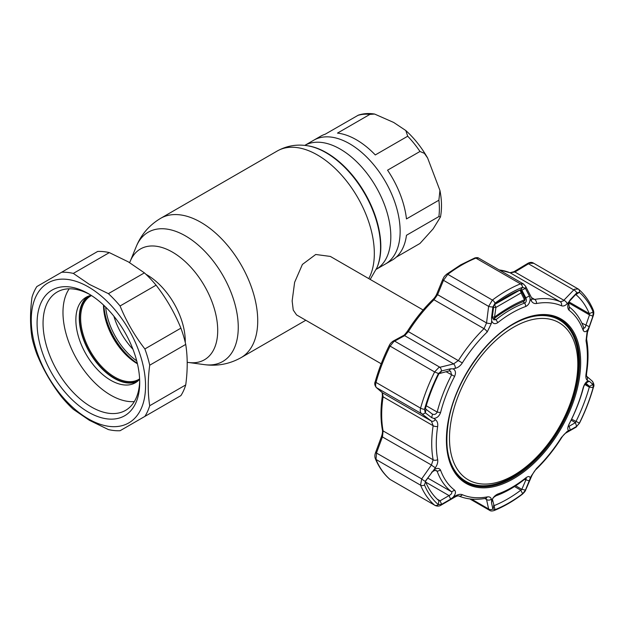 <?xml version="1.0" encoding="UTF-8"?>
<svg xmlns="http://www.w3.org/2000/svg" width="625" height="625" viewBox="0 0 625 625"><rect width="100%" height="100%" fill="white"/><g stroke="black" fill="none" stroke-linecap="round" stroke-linejoin="round"><path stroke-width="0.94" d="M349.562 143.719A71.531 41.297 60 0 1 396.297 206.758A71.531 41.297 60 0 1 385.328 264.07A71.531 41.297 -120 0 0 396.297 206.758A71.531 41.297 -120 0 0 349.562 143.719A71.531 41.297 -120 0 0 313.805 140.18A71.531 41.297 60 0 1 349.562 143.719M136.711 360.852A49.742 28.719 60 0 1 105.672 307.102M423.117 309.984L330.352 256.43L315.727 254.484L302.398 264.438L294.625 282.312L292.148 300.945L293.242 310.078L296.578 314.93L381.203 363.789M356.391 139.781A71.531 41.297 60 0 1 375.297 154.938L407.711 136.219L405.805 130.531L393.711 122.469L374.602 114.055L369.891 114.391L337.477 133.102A71.531 41.297 60 0 1 356.391 139.781M396.219 257.18L419.977 243.461L433.164 228.836L440.469 216.977L438.883 216.562L406.469 235.273A71.531 41.297 60 0 1 392.156 260.133L376.281 269.297A71.531 41.297 -120 0 0 386.898 211.883A71.531 41.297 -120 0 0 340.242 149.102A71.531 41.297 -120 0 0 304.758 145.398L320.625 136.242A71.531 41.297 60 0 1 325.219 134.195L358.375 115.133C363.492 113.469 368.898 113.109 374.602 114.055M406.469 218.922L438.883 200.211L439.938 190.461L427.617 158L424.375 153.336L419.977 151.477L387.562 170.188A71.531 41.297 60 0 1 406.469 218.922M91.516 295.57A48.125 27.789 -120 0 0 90.602 296.062A48.125 27.789 -120 0 0 83.227 334.625A48.125 27.789 -120 0 0 114.664 377.039A48.125 27.789 -120 0 0 138.734 379.422A48.125 27.789 -120 0 0 139.609 378.875M89.758 295.711A48.852 28.203 -120 0 0 82.234 334.852A48.852 28.203 -120 0 0 114.156 377.93A48.852 28.203 -120 0 0 138.609 380.328M103.492 305A48.125 27.789 -120 0 0 137.438 363.789M144.414 272.867L128.352 261.883L109.336 252.609A86.852 50.141 -120 0 0 97.664 251.453L36.836 286.57A86.852 50.141 -120 0 0 32.008 297.258C30.039 311.914 30.039 325.422 32.008 337.766A86.852 50.141 -120 0 0 36.836 354.031C43.148 369.484 51.414 383.812 61.648 397A86.852 50.141 -120 0 0 73.32 409.32L89.383 420.297L108.398 429.57A86.852 50.141 -120 0 0 120.07 430.727L144.875 416.406A86.852 50.141 -120 0 0 149.711 405.727L185.727 384.93C187.695 370.312 187.695 356.812 185.727 344.414A86.852 50.141 -120 0 0 180.898 328.156C174.586 312.695 166.32 298.375 156.086 285.18A86.852 50.141 -120 0 0 144.414 272.867L108.398 293.656A86.852 50.141 -120 0 1 120.07 305.977C126.375 321.438 134.648 335.758 144.875 348.945L180.898 328.156M144.875 416.406L180.898 395.609A86.852 50.141 -120 0 0 185.727 384.93M88.398 418.898A80.82 46.664 -120 0 0 145.547 385.906A80.82 46.664 -120 0 0 88.398 286.922A80.82 46.664 -120 0 0 31.25 319.914A80.82 46.664 -120 0 0 88.398 418.898M185.727 344.414L149.711 365.211C147.75 379.867 147.75 393.375 149.711 405.727M149.711 365.211A86.852 50.141 -120 0 0 144.875 348.945M109.336 252.609L73.32 273.406L89.383 284.383L108.398 293.656M88.398 412.156A72.562 41.891 60 0 1 37.086 323.289A72.562 41.891 60 0 1 88.398 293.664L88.398 293.664A72.562 41.891 60 0 1 139.703 382.531A72.562 41.891 60 0 1 88.398 412.156M139.68 380.773A68.344 39.453 60 0 1 125.555 410.375A68.344 39.453 60 0 1 91.383 406.984A68.344 39.453 60 0 1 46.734 346.766A68.344 39.453 60 0 1 57.211 292A68.344 39.453 60 0 1 89.914 294.562M73.32 273.406A86.852 50.141 -120 0 0 61.648 272.25M156.086 285.18L120.07 305.977M137.055 381.648A49.336 28.484 60 0 1 114.156 378.32A49.336 28.484 60 0 1 82.406 336.398A49.336 28.484 60 0 1 87.844 296.398M139.633 379.273A49.336 28.484 60 0 1 135.414 382.734A49.336 28.484 60 0 1 110.742 380.289A49.336 28.484 60 0 1 78.516 336.812A49.336 28.484 60 0 1 86.078 297.281A49.336 28.484 60 0 1 91.188 295.359M134.312 401.586A67.547 39 60 0 1 110.742 395.164A67.547 39 60 0 1 69.203 288.805M567.164 303.75C565.164 305.781 563.242 306.438 561.383 305.727A106.859 61.695 120 0 0 536.492 303.508C534.188 303.836 532.398 302.844 531.133 300.531L530.148 298.641C530.031 302.422 528.609 305.016 525.883 306.422A106.82 61.672 120 0 0 511.852 313A106.82 61.672 120 0 0 497.82 322.617C494.961 324.445 492.914 323.852 491.68 320.852L491.336 323.516L487.203 331.969A106.859 61.695 120 0 0 462.312 362.93C460.414 365.812 458.078 367.609 455.305 368.328L453.086 368.859C455.609 370.258 456.109 372.773 454.594 376.391A106.82 61.672 120 0 0 440.562 412.563C439.289 416.133 437.047 418.094 433.852 418.438L435.406 419.625C437.312 421.156 438.062 423.438 437.664 426.453A106.859 61.695 120 0 0 437.664 459.633C438.062 462.18 437.305 464.852 435.406 467.656L433.852 469.898C437.047 467.836 439.281 467.93 440.562 470.195A106.82 61.672 120 0 0 454.594 490.156C456.109 491.867 455.609 494.234 453.086 497.266L455.305 495.969C458.094 494.398 460.43 493.977 462.312 494.703A106.859 61.695 120 0 0 487.203 496.922C489.477 496.57 490.859 497.328 491.336 499.188L491.68 500.711C492.906 497.57 494.953 495.336 497.82 494.016A106.82 61.672 120 0 0 511.852 487.437A106.82 61.672 120 0 0 525.883 477.812C528.609 475.914 530.031 476.141 530.148 478.5L531.133 476.211L536.492 468.461A106.859 61.695 120 0 0 561.383 437.5L567.164 431.391L568.742 430.492C567.336 429.734 567.453 427.586 569.109 424.039A106.82 61.672 120 0 0 583.141 387.875C584.281 384.219 585.891 381.898 587.977 380.914L587.062 380.102C585.945 379.016 585.602 376.977 586.031 373.977A106.859 61.695 120 0 0 586.031 340.797L587.062 332.062L587.977 329.453C585.891 332.164 584.281 332.422 583.141 330.242A106.82 61.672 120 0 0 569.109 310.281C567.453 308.484 567.336 305.758 568.742 302.086L567.164 303.75A3.617 2.008 -136.5 0 0 563.852 300.266L574.453 289.219L578.258 289.016L533.305 263.016C531.688 262.055 529.766 262.219 527.555 263.508L513.953 271.711L510.016 272.734L498.945 269.805M520.992 289.633L521.82 290.109L525.43 288.406L522.625 287.273A127.938 73.867 120 0 0 508.828 294.016A127.938 73.867 120 0 0 495.039 303.203L492.891 306.961L491.508 317.938L492.344 317.07L493.773 319.82L496 319.648A109.766 63.375 -60 0 1 510.422 309.766A109.766 63.375 -60 0 1 524.844 303C526.477 301.82 526.789 300.07 525.789 297.758L521.82 290.109L520.82 289.672A124.242 71.734 120 0 0 507.422 296.219A124.242 71.734 120 0 0 494.031 305.141L492.859 307.211M435.406 467.656A3.617 0.594 -145.2 0 1 431.422 465.008L433.141 459.805A109.766 63.375 -60 0 1 433.141 425.719L431.422 421.078L382.477 392.82A2.414 2.141 -49.2 0 1 382.211 392.625L376.266 387.492C374.656 385.367 374.32 383.391 375.266 381.555L375.266 381.555C378.68 369.453 383.328 357.469 389.211 345.602C389.828 344.047 391.141 342.547 393.164 341.094L403.219 335.648C403.805 335.641 405.227 334.141 407.5 331.125C415.008 319.297 423.461 308.781 432.859 299.586C434.711 297.797 436.078 295.773 436.969 293.516L436.969 293.516A2.414 1.023 22.1 0 0 437.602 294.672L433.984 299.773A109.766 63.375 120 0 0 408.422 331.578L404.656 335.656L393.812 341.57L390.039 346.211A130.273 75.211 120 0 0 375.992 382.414C375.336 384.945 375.516 386.703 376.539 387.688L382.477 392.82L383.102 396.828A109.766 63.375 120 0 0 383.102 430.914L382.477 436.75L376.539 452.844L375.992 459.445A130.273 75.211 120 0 0 390.039 479.43L434.617 505.164A3.617 2.938 -49.3 0 0 438.305 504.609L441.648 504.328L440.07 500.805L449.031 495.594L450.625 499.125L453.086 497.266M455.305 368.328A3.617 2.047 -103.4 0 0 453.602 363.914L458.453 360.461A109.766 63.375 -60 0 1 484.023 328.664L486.547 322.93L488.625 306.375L492.391 300.078A130.273 75.211 -60 0 1 506.438 290.727A130.273 75.211 -60 0 1 520.484 283.859L523.422 283.938L478.633 258.078L475.906 258.125A130.273 75.211 120 0 0 461.859 264.984A130.273 75.211 120 0 0 447.813 274.344L443.484 280.312L437.602 294.672L486.547 322.93A3.617 0.891 -172.7 0 0 491.336 323.516M453.086 368.859L450.625 368.797L441.445 370.961L438.305 373.781A127.938 73.867 120 0 0 424.508 409.336L425.227 412.773A3.617 2.547 126.9 0 1 421.68 413.75C420.297 412.563 419.93 410.695 420.57 408.148A130.273 75.211 -60 0 1 434.617 371.945L438.797 367.539L453.602 363.914L404.656 335.656A2.414 1.797 61.8 0 0 403.219 335.648M533.68 263.281L529.477 263.25L528.5 263.805A2.414 0.906 -121 0 0 527.555 263.508M575.57 294.609L569.055 301.695L568.641 302.695L569.258 306.969A109.766 63.375 -60 0 1 583.68 327.484C584.438 328.633 585.148 327.945 585.828 325.422L589.5 314.906L592.922 316.148L593.156 311.969A127.938 73.867 120 0 0 579.359 292.344L576.781 292.828A3.617 2.023 -136.9 0 0 573.641 289.867L528.5 263.805L514.906 272.008L510.188 272.82A109.766 63.375 120 0 0 499.227 269.969M531.133 300.531A3.617 2.305 -27.3 0 0 531.719 298.062L532.539 299.047L534.656 299.43A109.766 63.375 -60 0 1 560.219 301.711L563.164 300.984L563.852 300.266L514.906 272.008A2.414 0.922 -121.3 0 0 513.953 271.711M585.289 383.312L583.68 386.711A109.766 63.375 -60 0 1 569.258 423.875C568.203 426.109 568.148 426.906 569.102 426.273L575.43 422.656L575.922 421.641A124.242 71.734 120 0 0 589.312 387.117L589.5 386.391L585.773 383.125M515.656 485.789L521.82 489.352L525.789 480.148L526.266 478.492L524.844 479.133A109.766 63.375 -60 0 1 510.422 489.016A109.766 63.375 -60 0 1 496 495.781L493.625 497.391L492.422 499.086M492.398 499.148L494.031 505.656A124.242 71.734 120 0 0 520.82 490.188L521.82 489.352L525.43 490.102L530.148 478.5M425.727 482.141L449.031 495.594C451.438 494.289 452.281 493.031 451.586 491.812A109.766 63.375 -60 0 1 437.164 471.297L436.586 470.633L434.617 470.477L432.312 471.797L425.609 481.172M425.227 412.773L431.672 417.648L432.5 414.172M450.625 368.797L449.031 370.945L438.93 373.68A124.242 71.734 120 0 0 425.531 408.211L426 409.305L425.367 412.883M426 409.305L432.312 414.055C434.438 414.961 436.055 414.305 437.164 412.07A109.766 63.375 -60 0 1 451.586 374.906L450.633 371.273L449.031 370.945M431.672 417.648L433.852 418.438M440.07 373.047L441.648 370.914M493.68 306.352L492.344 317.07M491.508 317.938L491.68 320.852M530.148 298.641L529.414 296.047L525.789 297.758L524.258 296.875M529.414 296.047L525.43 288.406M593.406 387.32C589.992 399.383 585.359 411.328 579.508 423.148L575.891 427.289A3.617 2.742 -119.9 0 0 576.781 426.305L579.359 423.164A127.938 73.867 120 0 0 593.156 387.609A3.617 1.188 -164.3 0 0 593.406 387.32L593.406 387.32C594.398 385.617 593.984 383.523 592.148 381.047L592.148 381.047A3.617 3.258 131.4 0 1 593 384.5L589.25 381.18L585 383.656M584.586 384.383L589.312 387.117L593.156 387.609L593 384.5M522.273 494.297C512.938 501.344 503.555 506.758 494.125 510.539L494.125 510.539C492.039 511.156 490.547 511.094 489.648 510.359L488.625 508.984A3.617 2.992 -12.1 0 0 492.891 509.039L495.039 509.672A127.938 73.867 120 0 0 522.625 493.75A3.617 1.75 -127.1 0 1 522.273 494.297L522.273 494.297C524.422 492.297 525.562 490.836 525.688 489.93L525.688 489.93A3.617 1.586 -156.5 0 1 525.336 490.312L525.43 490.102M514.5 486.539L520.82 490.188L522.625 493.75L525.336 490.312M437.164 499.125L440.07 500.805L438.93 500.734A124.242 71.734 120 0 1 425.531 481.672L424.508 484.984A127.938 73.867 120 0 0 438.305 504.609L438.93 500.734M434.992 505.43C437.344 506.43 439.383 506.32 441.125 505.094L441.125 505.094A3.617 1.312 -120 0 0 441.445 504.445M390.414 479.695L389.797 479.258A2.414 1.961 -49.3 0 0 390.039 479.43L434.617 505.164A130.273 75.211 -60 0 1 420.57 485.18L421.68 478.906A3.617 0.609 35.2 0 0 425.227 481.367M433.852 469.898L425.367 481.156M432.312 471.797L431.672 472.156M441.648 504.328L450.625 499.125M441.125 505.094L454.984 497.031A3.617 1.336 -120.4 0 0 455.305 495.969M471.5 499.102L488.625 508.984L486.547 499.508A3.617 2.984 -12.6 0 0 491.336 499.188M484.82 498.508L486.547 499.508L485.906 498.359M524.5 479.406L529.414 480.891M492.344 499.461L491.508 502.781L492.859 508.898L494.031 505.656L493.648 505.438M493.586 505.984L493.68 505.594M491.68 500.711L491.508 502.781M525.688 489.93L531.828 475.695A3.617 1.57 -156.9 0 1 531.133 476.211M561.383 437.5L561.602 437.742C563.148 435.328 564.641 433.711 566.07 432.891L566.07 432.891A3.617 2.727 -119.4 0 0 567.164 431.391M589.25 381.18L587.977 380.914M568.523 426.539L569.102 426.273L570.297 430.031L576.781 426.305M571.133 420.172L575.43 422.656L576.633 426.398M568.742 430.492L570.297 430.031M584.961 383.773L589.5 386.391L592.922 384.422M587.062 332.062L587.477 332.258L586.586 339.078C588.484 349.469 588.492 360.852 586.602 373.25L586.453 376.055L592.148 381.047M586.625 376.219A3.617 3.242 131.2 0 1 587.062 380.102M389.797 479.258C383.672 473.961 378.859 467.117 375.359 458.742L375.359 458.742C374.625 456.844 374.703 454.766 375.586 452.523L421.68 478.906L431.422 465.008L381.523 436.422C382.43 433.719 382.719 431.586 382.406 430.016L382.406 430.016A2.414 1.633 -10.5 0 0 383.102 430.914L433.141 459.805A3.617 2.445 169.5 0 0 437.664 459.633M376.266 387.492A2.414 2.148 -49.1 0 0 376.539 387.688L421.68 413.75L431.422 421.078A3.617 2.562 127 0 0 435.406 419.625M393.164 341.094A2.414 1.805 61.3 0 1 394.617 341.102L439.758 367.164A3.617 2.031 -103 0 1 441.445 370.961M436.969 293.516L442.859 279.141A2.414 1.031 22.4 0 0 443.484 280.312L488.625 306.375A3.617 0.875 -173 0 0 492.891 306.961M568.602 302.844L589.5 314.906L589.312 313.648A124.242 71.734 120 0 0 575.922 294.594L579.359 292.344A3.617 2.938 -49.3 0 0 578.625 289.273L578.625 289.273A3.617 2.938 -49.3 0 0 578.258 289.016M583.141 330.242L583.68 327.484L584.07 328.039M575.43 294.898L576.633 292.977L570.297 299.703L569.102 301.625M570.297 299.703L568.742 302.086M587.977 329.453L589.25 326.672L581.875 323.141M589.25 326.672L592.922 316.148M593 315.906L593.172 316C593.961 313.82 593.992 311.844 593.258 310.055L593.258 310.055C589.727 301.594 584.852 294.672 578.625 289.273L577.891 288.758M531.719 298.062L525.578 286.227L523.414 283.938M525.336 288.234A3.617 2.281 -27.5 0 0 525.578 286.227M492.367 316.906A2.414 0.648 8.4 0 0 494.531 317.062A2.414 1.086 53.8 0 1 494.375 318.297L494.375 318.297C504.492 310.906 514.242 305.281 523.609 301.406L523.609 301.406A2.414 2.414 0 0 0 524.867 298.125L521.5 291.242A2.414 2.414 0 0 0 520.594 290.25A2.414 1.352 -58.6 0 0 519.594 290.258A789.227 455.664 -120 0 0 519.508 290.203M494.375 318.297A2.414 2.414 0 0 1 492.766 318.758L493.422 318.648M495.75 303.852L519.594 290.258A2.414 1.586 65.3 0 1 521.094 292.898A2.414 1.562 -26.2 0 0 521.5 291.242M493.57 307.242A2.414 0.633 8 0 0 495.937 307.422L494.531 317.062C504.852 309.5 514.828 303.734 524.477 299.766L521.094 292.898L495.937 307.422A2.414 1.172 -124.6 0 0 494.242 304.977M524.867 298.125A2.414 1.578 -25.9 0 1 524.477 299.766A2.414 1.656 67.6 0 1 523.609 301.406M577.773 361.656A90.734 52.383 120 0 0 511.414 328.508A90.734 52.383 120 0 0 449.531 440.859A90.734 52.383 120 0 0 515.891 474.008A90.734 52.383 120 0 0 577.773 361.656M515.336 323.039A93.242 53.836 -60 0 1 559.25 319.914A93.242 53.836 -60 0 1 578.523 359.969A93.242 53.836 -60 0 1 538.922 455.305A93.242 53.836 -60 0 1 466.008 481.414A93.242 53.836 -60 0 1 446.75 441.82M559.25 319.914L558.227 319.328A93.242 53.836 120 0 0 544.695 315.125M454.578 471.211A93.242 53.836 120 0 0 464.984 480.828L466.008 481.414M306.508 145.609A77.203 44.57 -120 0 1 325.984 152.703A77.203 44.57 -120 0 1 376.977 267.672L377.258 266.984A76.703 44.281 -120 0 0 326.594 152.758A76.703 44.281 -120 0 0 307.242 145.711L306.508 145.609C296.125 144.148 286.367 145.953 277.242 151.008L160.641 218.328C149.32 225.094 141.172 234.531 136.211 246.656A74.617 43.078 -120 0 1 185.5 235.922A74.617 43.078 -120 0 1 237.383 315.75A74.617 43.078 -120 0 1 204.328 364.625C217.305 366.391 229.555 364.062 241.07 357.641A80.43 46.438 -120 0 0 253.398 293.188A80.43 46.438 -120 0 0 200.852 222.312A80.43 46.438 -120 0 0 160.641 218.328M368.766 278.609A80.43 46.438 -120 0 0 317.453 154.992A80.43 46.438 -120 0 0 277.242 151.008M204.328 364.625L188.617 362.484A63.977 36.938 -120 0 0 216.961 320.578A63.977 36.938 -120 0 0 172.469 252.133A63.977 36.938 -120 0 0 130.211 261.328L129.586 262.609M185.258 342.391A54.281 31.336 -120 0 0 146.883 274.82A54.281 31.336 -120 0 0 145.938 274.289M113.867 316.18A49.742 28.719 -120 0 0 132.938 349.219M438.883 216.562A71.531 41.297 -120 0 0 438.883 200.211M419.977 151.477A71.531 41.297 -120 0 0 407.711 136.219M369.891 114.391A71.531 41.297 -120 0 0 357.625 115.484M103.867 305.352A51.023 29.461 -120 0 0 137.32 363.297M137.422 363.719A50.742 29.297 60 0 1 103.547 305.055M513.531 478.703A94.938 54.812 -60 0 1 446.406 439.945A94.938 54.812 -60 0 1 513.531 323.672A94.938 54.812 -60 0 1 580.664 362.43A94.938 54.812 -60 0 1 513.531 478.703M465.43 482.031A94.07 54.312 120 0 0 513.039 477.711A94.07 54.312 120 0 0 574.648 394.289A94.07 54.312 120 0 0 559.492 319.109C546.688 312.43 531.32 314.102 513.391 324.125C484.492 340.266 456.906 380.148 449.336 416.781C443.188 448.742 448.555 470.492 465.43 482.031M559.023 318.852A94.047 54.297 -60 0 1 578.258 370.117M518.984 472.773A94.047 54.297 -60 0 1 512.109 477.156A94.047 54.297 -60 0 1 464.977 481.75M560.602 320.742A93.328 53.883 120 0 0 546.234 315.219M520.82 289.672L522.625 287.273A3.617 2.383 -111.8 0 0 520.484 283.859L475.906 258.125A2.414 1.586 68.2 0 0 474.758 257.977L474.758 257.977C476.672 257.492 477.961 257.523 478.633 258.078M561.383 305.727A3.617 2.945 -67 0 0 560.219 301.711L510.188 272.82A2.414 1.969 -67 0 0 510.016 272.734M524.844 479.133L525.883 477.812M525.883 306.422L524.844 303L522.727 301.781M494.031 305.141L495.039 303.203A3.617 1.75 -127.1 0 0 492.391 300.078L447.813 274.344A2.414 1.164 52.9 0 0 446.617 274.211L446.617 274.211C443.586 277.164 444.586 275.969 442.859 279.141M425.531 408.211L424.508 409.336A3.617 1.188 -164.3 0 1 420.57 408.148L375.992 382.414A2.414 0.797 15.7 0 1 375.266 381.555M440.562 412.563L437.164 412.07L426.242 405.766M454.594 376.391L445.969 371.672M438.93 373.68L434.617 371.945L389.211 345.602M497.82 322.617L496 319.648L494.023 318.508M579.508 423.148L571.625 419.164M494.125 510.539A3.617 2.383 -111.8 0 0 495.039 509.672L494.031 505.656M427.875 478.125L451.586 491.812L454.594 490.156M435.555 470.375L437.164 471.297L440.562 470.195M375.359 458.742A2.414 1.805 -22.7 0 0 375.992 459.445L420.57 485.18A3.617 2.703 -22.7 0 0 424.508 484.984L425.531 481.672M487.203 496.922A3.617 2.656 -100.1 0 1 485.492 498.391L485.492 498.391C475.719 500.141 466.789 499.328 458.719 495.953L458.719 495.953A3.617 2.945 -67 0 0 462.312 494.703M496 495.781L497.82 494.016M561.602 437.742C554.125 449.523 545.711 459.992 536.352 469.148L536.352 469.148A3.617 1.297 -134.3 0 0 536.492 468.461M583.141 387.875L583.68 386.711M568.453 425.898L569.102 426.273M586.602 373.25A3.617 1.656 -171.3 0 1 586.031 373.977M586.586 339.078A3.617 2.445 169.5 0 1 586.031 340.797M531.469 297.586L534.656 299.43A3.617 2.656 -100.1 0 1 536.492 303.508M437.664 426.453A3.617 1.656 -171.3 0 1 433.141 425.719L383.102 396.828A2.414 1.102 8.7 0 1 382.391 395.875L382.195 392.617M407.5 331.125L462.312 362.93M487.203 331.969A3.617 1.297 -134.3 0 0 484.023 328.664L433.984 299.773A2.414 0.859 45.7 0 0 432.859 299.586M568.953 301.891L589.312 313.648L593.156 311.969A3.617 2.703 -22.7 0 0 593.258 310.055M569.109 310.281L569.258 306.969M455.438 472.5A93.328 53.883 120 0 0 467.398 482.172M376.977 267.672L370.188 279.43M305.812 320.258L241.07 357.641M188.617 362.484L187.195 362.391M130.211 261.328L136.211 246.656M405.805 130.531C414.258 138.18 421.523 147.328 427.617 158M439.938 190.461C441.82 200.016 442 208.852 440.469 216.977M446.617 274.211L460.656 264.867L474.758 257.977M458.719 495.953C458.008 495.719 456.758 496.078 454.984 497.031M536.352 469.148C535.219 469.938 533.711 472.125 531.828 475.695M566.07 432.891L575.891 427.289M469.836 498.922L489.648 510.359M375.586 452.523L381.523 436.422M382.406 430.016C380.508 419.672 380.508 408.289 382.391 395.875M587.477 332.258L593.172 316"/></g></svg>
